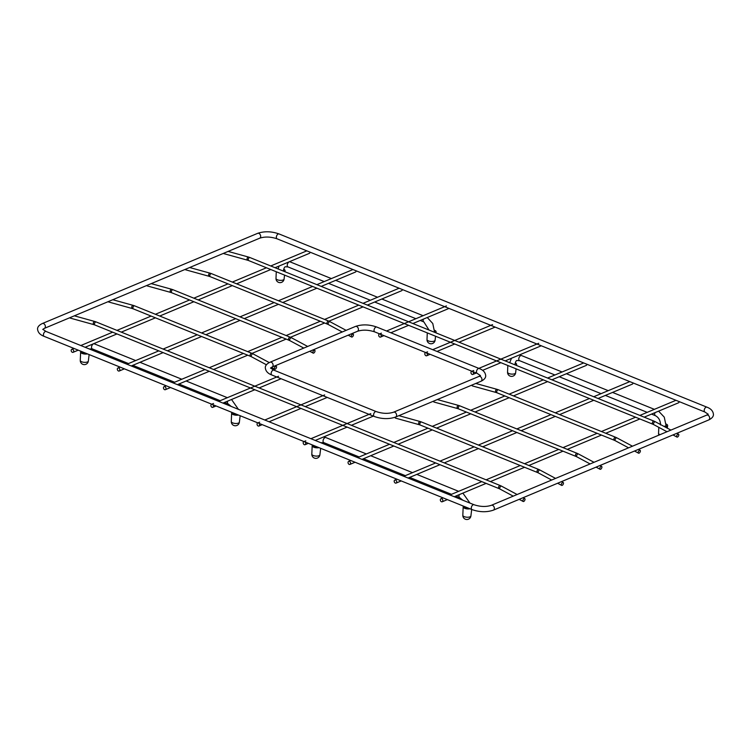 <?xml version="1.0" encoding="UTF-8"?>
<svg xmlns="http://www.w3.org/2000/svg" width="751" height="751" viewBox="0 0 751 751"><rect width="100%" height="100%" fill="white"/><g stroke="black" fill="none" stroke-linecap="round" stroke-linejoin="round"><path stroke-width="1.13" d="M223.582 253.312A1.643 0.986 105.5 0 0 224.014 253.688L247.67 260.231A1.643 0.986 105.5 0 1 247.088 258.738A1.643 0.986 105.5 0 1 248.102 257.105A1.643 0.986 105.5 0 1 248.553 257.067L228.116 251.407M677.496 437.054A1.643 0.854 118.2 0 0 678.679 435.599A1.643 0.854 118.2 0 0 678.519 434.172A1.643 0.854 118.2 0 0 677.993 434.181A1.643 0.854 118.2 0 0 676.811 435.636A1.643 0.854 118.2 0 0 676.97 437.063A1.643 0.854 118.2 0 0 677.496 437.054M69.796 317.72A1.643 0.986 105.5 0 0 70.228 318.095L93.884 324.648A1.643 0.986 105.5 0 1 93.302 323.155A1.643 0.986 105.5 0 1 94.316 321.522A1.643 0.986 105.5 0 1 94.767 321.484L74.33 315.824M523.71 501.471A1.643 0.854 118.2 0 0 524.893 500.016A1.643 0.854 118.2 0 0 524.733 498.58A1.643 0.854 118.2 0 0 524.217 498.598A1.643 0.854 118.2 0 0 523.025 500.053A1.643 0.854 118.2 0 0 523.184 501.48A1.643 0.854 118.2 0 0 523.71 501.471M471.9 385.085A1.643 0.986 105.5 0 0 472.492 385.948L496.148 392.501A1.643 0.986 105.5 0 1 495.557 391.008A1.643 0.986 105.5 0 1 496.571 389.375A1.643 0.986 105.5 0 1 497.021 389.337L475.796 383.451M639.045 453.163A1.643 0.854 118.2 0 0 640.237 451.698A1.643 0.854 118.2 0 0 640.077 450.271A1.643 0.854 118.2 0 0 639.552 450.281A1.643 0.854 118.2 0 0 638.359 451.745A1.643 0.854 118.2 0 0 638.519 453.172A1.643 0.854 118.2 0 0 639.045 453.163M433.449 401.194A1.643 0.986 105.5 0 0 434.04 402.048L457.697 408.6A1.643 0.986 105.5 0 1 457.115 407.108A1.643 0.986 105.5 0 1 458.129 405.474A1.643 0.986 105.5 0 1 458.579 405.437L437.345 399.56M600.603 469.262A1.643 0.854 118.2 0 0 601.786 467.807A1.643 0.854 118.2 0 0 601.626 466.38A1.643 0.854 118.2 0 0 601.1 466.39A1.643 0.854 118.2 0 0 599.918 467.845A1.643 0.854 118.2 0 0 600.077 469.272A1.643 0.854 118.2 0 0 600.603 469.262M395.007 417.274A1.643 0.986 105.5 0 0 395.599 418.157L419.255 424.709A1.643 0.986 105.5 0 1 418.664 423.217A1.643 0.986 105.5 0 1 419.678 421.583A1.643 0.986 105.5 0 1 420.128 421.536L398.903 415.66M562.152 485.362A1.643 0.854 118.2 0 0 563.344 483.907A1.643 0.854 118.2 0 0 563.184 482.48A1.643 0.854 118.2 0 0 562.659 482.489A1.643 0.854 118.2 0 0 561.466 483.944A1.643 0.854 118.2 0 0 561.635 485.381A1.643 0.854 118.2 0 0 562.152 485.362M185.131 269.412A1.643 0.986 105.5 0 0 185.572 269.787L209.229 276.34A1.643 0.986 105.5 0 1 208.637 274.847A1.643 0.986 105.5 0 1 209.651 273.214A1.643 0.986 105.5 0 1 210.102 273.176L189.665 267.516M352.125 337.002A1.643 0.854 118.2 0 0 353.317 335.537A1.643 0.854 118.2 0 0 353.158 334.111A1.643 0.854 118.2 0 0 352.632 334.12A1.643 0.854 118.2 0 0 351.449 335.584A1.643 0.854 118.2 0 0 351.609 337.011A1.643 0.854 118.2 0 0 352.125 337.002M146.689 285.521A1.643 0.986 105.5 0 0 147.121 285.887L170.777 292.439A1.643 0.986 105.5 0 1 170.195 290.947A1.643 0.986 105.5 0 1 171.209 289.313A1.643 0.986 105.5 0 1 171.66 289.276L151.223 283.615M313.683 353.101A1.643 0.854 118.2 0 0 314.876 351.646A1.643 0.854 118.2 0 0 314.707 350.219A1.643 0.854 118.2 0 0 314.19 350.229A1.643 0.854 118.2 0 0 312.998 351.684A1.643 0.854 118.2 0 0 313.158 353.111A1.643 0.854 118.2 0 0 313.683 353.101M108.247 301.62A1.643 0.986 105.5 0 0 108.679 301.996L132.336 308.548A1.643 0.986 105.5 0 1 131.744 307.056A1.643 0.986 105.5 0 1 132.758 305.422A1.643 0.986 105.5 0 1 133.209 305.375L112.781 299.724M275.241 369.201A1.643 0.854 118.2 0 0 276.424 367.746A1.643 0.854 118.2 0 0 276.265 366.319A1.643 0.854 118.2 0 0 275.739 366.328A1.643 0.854 118.2 0 0 274.556 367.783A1.643 0.854 118.2 0 0 274.716 369.22A1.643 0.854 118.2 0 0 275.241 369.201M440.33 499.744A1.643 1.183 67.3 0 1 442.846 500.757A1.643 1.183 67.3 0 1 440.33 499.744M679.12 401.578A1.643 1.183 67.3 0 1 678.491 402.808L644.208 417.162M394.191 481.062A1.643 1.183 67.3 0 1 396.706 482.076A1.643 1.183 67.3 0 1 394.191 481.062M632.98 382.897A1.643 1.183 67.3 0 1 632.351 384.127L598.059 398.481M348.042 462.381A1.643 1.183 67.3 0 1 350.567 463.405A1.643 1.183 67.3 0 1 348.042 462.381M586.831 364.226A1.643 1.183 67.3 0 1 586.202 365.446L551.919 379.799M163.474 387.657A1.643 1.183 67.3 0 1 165.999 388.68A1.643 1.183 67.3 0 1 163.474 387.657M402.264 289.501A1.643 1.183 67.3 0 1 401.635 290.721L367.352 305.084M117.334 368.976A1.643 1.183 67.3 0 1 119.85 369.999A1.643 1.183 67.3 0 1 117.334 368.976M356.124 270.82A1.643 1.183 67.3 0 1 355.495 272.04L321.212 286.403M71.195 350.295A1.643 1.183 67.3 0 1 73.711 351.318A1.643 1.183 67.3 0 1 71.195 350.295M309.985 252.139A1.643 1.183 67.3 0 1 309.356 253.359L275.073 267.722M304.577 441.691A1.643 1.183 -112.7 0 0 304.333 444.686A1.643 1.183 -112.7 0 0 304.577 441.691M258.438 423.01A1.643 1.183 -112.7 0 0 258.194 426.005A1.643 1.183 -112.7 0 0 258.438 423.01M212.298 404.329A1.643 1.183 -112.7 0 0 212.054 407.324A1.643 1.183 -112.7 0 0 212.298 404.329M472.341 371.416A1.643 1.183 -112.7 0 0 472.097 374.42A1.643 1.183 -112.7 0 0 472.341 371.416M426.202 352.735A1.643 1.183 -112.7 0 0 425.958 355.739A1.643 1.183 -112.7 0 0 426.202 352.735M380.062 334.054A1.643 1.183 -112.7 0 0 379.818 337.058A1.643 1.183 -112.7 0 0 380.062 334.054L477.176 373.369A2.628 1.483 -68 0 1 476.481 371.642A2.628 1.483 -68 0 1 479.147 368.497L376.72 327.032A2.628 1.483 -68 0 0 374.054 330.168A2.628 1.483 -68 0 0 374.749 331.904C368.403 329.802 362.639 329.605 357.438 331.304A2.628 1.896 -112.7 0 0 358.443 329.698A2.628 1.896 -112.7 0 0 357.514 327.117A2.628 1.896 -112.7 0 0 355.411 326.46C362.104 324.197 369.201 324.394 376.72 327.032M463.564 506.165A4.384 1.765 4.6 0 0 463.179 506.841A4.384 1.765 4.6 0 0 464.756 508.333A4.384 1.765 -175.4 0 0 470.032 508.784M468.924 508.343A3.013 1.211 -175.4 0 1 465.629 507.967A3.013 1.211 -175.4 0 1 464.822 507.488A3.013 1.211 -175.4 0 1 464.672 506.615M464.925 507.582A2.788 1.126 -175.4 0 1 464.756 507.15A2.788 1.126 -175.4 0 1 464.822 506.934A2.741 1.098 4.6 0 0 468.699 508.249M312.557 445.033A4.384 1.765 4.6 0 0 312.172 445.7A4.384 1.765 4.6 0 0 313.74 447.202A4.384 1.765 -175.4 0 0 319.025 447.652M317.917 447.202A3.013 1.211 -175.4 0 1 314.622 446.836A3.013 1.211 -175.4 0 1 313.815 446.357A3.013 1.211 -175.4 0 1 313.665 445.484M313.918 446.441A2.788 1.126 -175.4 0 1 313.749 446.01A2.788 1.126 -175.4 0 1 313.815 445.794A2.741 1.098 -175.4 0 0 317.692 447.108M232.021 412.421A4.384 1.765 4.6 0 0 231.637 413.097A4.384 1.765 4.6 0 0 233.204 414.59A4.384 1.765 -175.4 0 0 238.489 415.04M237.382 414.599A3.013 1.211 -175.4 0 1 234.077 414.223A3.013 1.211 -175.4 0 1 233.279 413.745A3.013 1.211 -175.4 0 1 233.129 412.872M233.373 413.839A2.788 1.126 -175.4 0 1 233.204 413.407A2.788 1.126 -175.4 0 1 233.27 413.191A2.741 1.098 4.6 0 0 237.147 414.505M81.014 351.29A4.384 1.765 4.6 0 0 80.629 351.956A4.384 1.765 4.6 0 0 82.197 353.458A4.384 1.765 -175.4 0 0 87.482 353.909M86.365 353.458A3.013 1.211 -175.4 0 1 83.07 353.092A3.013 1.211 -175.4 0 1 82.263 352.613A3.013 1.211 -175.4 0 1 82.122 351.74M82.366 352.698A2.788 1.126 -175.4 0 1 82.197 352.266A2.788 1.126 -175.4 0 1 82.263 352.05M283.681 269.205A4.384 1.765 -175.4 0 1 285.08 270.679A4.384 1.765 -175.4 0 1 284.404 271.496M283.502 270.031A3.013 1.211 -175.4 0 1 283.362 271.064A3.013 1.211 -175.4 0 1 283.343 271.064M324.216 281.578L287.962 266.905L285.521 266.793C284.723 266.614 284.038 267.854 283.446 270.52A2.788 1.126 -175.4 0 1 283.484 270.735A2.788 1.126 -175.4 0 1 283.324 271.055M434.519 330.271A4.384 1.765 4.6 0 0 434.491 330.262A4.384 1.765 -175.4 0 1 436.087 331.82A4.384 1.765 -175.4 0 1 435.42 332.637M434.491 331.144A3.013 1.211 -175.4 0 1 434.369 332.195A3.013 1.211 -175.4 0 1 434.36 332.205M434.144 332.12A2.741 1.098 4.6 0 0 434.454 331.66A2.788 1.126 -175.4 0 1 434.491 331.876A2.788 1.126 -175.4 0 1 434.331 332.195M515.224 362.949A4.384 1.765 -175.4 0 1 516.632 364.423A4.384 1.765 -175.4 0 1 515.956 365.239M515.045 363.775A3.013 1.211 -175.4 0 1 514.904 364.808A3.013 1.211 -175.4 0 1 514.895 364.808M514.998 364.254A2.788 1.126 -175.4 0 1 515.026 364.479A2.788 1.126 -175.4 0 1 514.867 364.798M667.329 428.173L667.639 425.564A4.384 1.765 -175.4 0 0 666.071 424.015A4.384 1.765 4.6 0 0 666.043 424.005M660.542 423.62A4.384 1.765 4.6 0 0 659.547 424.015M667.639 425.564A4.384 1.765 -175.4 0 1 664.992 426.925M666.034 424.888A3.013 1.211 -175.4 0 1 665.912 425.939A3.013 1.211 -175.4 0 1 664.025 426.408M663.828 426.305A2.741 1.098 4.6 0 0 665.377 426.033A2.741 1.098 4.6 0 0 666.006 425.404A2.788 1.126 -175.4 0 1 666.034 425.62A2.788 1.126 -175.4 0 1 665.799 426.014M260.663 236.584A2.628 1.896 -112.7 0 0 259.743 234.012A2.628 1.896 -112.7 0 0 257.631 233.345C264.343 231.083 271.468 231.28 279.015 233.927A2.628 1.483 -68 0 0 276.349 237.063A2.628 1.483 -68 0 0 277.044 238.799C270.67 236.687 264.878 236.49 259.668 238.198A2.628 1.896 -112.7 0 0 260.663 236.584M708.212 414.261L704.898 412.017A2.628 1.483 -68 0 1 704.213 410.29A2.628 1.483 -68 0 1 706.869 407.145L279.015 233.927M708.212 414.167L706.635 415.134A2.628 1.896 67.3 0 1 708.737 415.791A2.628 1.896 67.3 0 1 709.667 418.373A2.628 1.896 67.3 0 1 708.662 419.978C711.817 418.467 713.412 416.674 713.45 414.59C713.197 411.154 711 408.675 706.869 407.145M706.635 415.134L491.332 505.31A2.628 1.896 67.3 0 1 493.445 505.977A2.628 1.896 67.3 0 1 494.365 508.549A2.628 1.896 67.3 0 1 493.369 510.154L708.662 419.978M491.332 505.31C486.122 507.019 480.33 506.822 473.956 504.71A2.628 1.483 112 0 0 471.299 507.845A2.628 1.483 112 0 0 471.985 509.582C479.532 512.229 486.657 512.417 493.369 510.154M473.956 504.71L46.102 331.482A2.628 1.483 112 0 0 43.436 334.627A2.628 1.483 112 0 0 44.131 336.354L211.754 404.216M259.668 238.198L44.365 328.375A2.628 1.896 -112.7 0 0 45.36 326.769A2.628 1.896 -112.7 0 0 44.44 324.188A2.628 1.896 -112.7 0 0 42.338 323.531C39.183 325.033 37.588 326.826 37.55 328.91C37.803 332.336 39.991 334.815 44.131 336.354M248.553 257.067L249.914 257.537A1.643 0.92 112 0 0 249.416 257.555A1.643 0.92 112 0 0 248.318 259.104A1.643 0.92 112 0 0 248.684 260.578L247.67 260.231M249.914 257.537L653.999 421.133A1.643 0.92 112 0 0 653.501 421.151A1.643 0.92 112 0 0 652.394 422.7A1.643 0.92 112 0 0 652.769 424.174L450.835 342.418M653.999 421.133L655.332 421.762A1.643 0.854 118.2 0 0 654.806 421.771A1.643 0.854 118.2 0 0 653.623 423.226A1.643 0.854 118.2 0 0 653.783 424.653L652.769 424.174M94.767 321.484L96.137 321.944A1.643 0.92 112 0 0 95.64 321.972A1.643 0.92 112 0 0 94.532 323.521A1.643 0.92 112 0 0 94.898 324.995L93.884 324.648M96.137 321.944L500.213 485.54A1.643 0.92 112 0 0 499.715 485.568A1.643 0.92 112 0 0 498.617 487.117A1.643 0.92 112 0 0 498.983 488.591L297.049 406.835M500.213 485.54L501.555 486.169A1.643 0.854 118.2 0 0 501.03 486.179A1.643 0.854 118.2 0 0 499.837 487.643A1.643 0.854 118.2 0 0 499.997 489.07L498.983 488.591M497.021 389.337L498.392 389.797A1.643 0.92 112 0 0 497.894 389.825A1.643 0.92 112 0 0 496.787 391.365A1.643 0.92 112 0 0 497.153 392.848L496.148 392.501M498.392 389.797L615.548 437.232A1.643 0.92 112 0 0 615.06 437.26A1.643 0.92 112 0 0 613.952 438.8A1.643 0.92 112 0 0 614.318 440.274L497.153 392.848M615.548 437.232L616.89 437.861A1.643 0.854 118.2 0 0 616.364 437.871A1.643 0.854 118.2 0 0 615.182 439.326A1.643 0.854 118.2 0 0 615.341 440.753L614.318 440.274M458.579 405.437L459.941 405.906A1.643 0.92 112 0 0 459.443 405.925A1.643 0.92 112 0 0 458.345 407.474A1.643 0.92 112 0 0 458.711 408.948L457.697 408.6M459.941 405.906L577.106 453.332A1.643 0.92 112 0 0 576.608 453.36A1.643 0.92 112 0 0 575.501 454.909A1.643 0.92 112 0 0 575.876 456.383L458.711 408.948M577.106 453.332L578.439 453.961A1.643 0.854 118.2 0 0 577.923 453.98A1.643 0.854 118.2 0 0 576.73 455.435A1.643 0.854 118.2 0 0 576.89 456.861L575.876 456.383M420.128 421.536L421.499 422.006A1.643 0.92 112 0 0 421.001 422.034A1.643 0.92 112 0 0 419.893 423.573A1.643 0.92 112 0 0 420.26 425.047L419.255 424.709M421.499 422.006L538.664 469.441A1.643 0.92 112 0 0 538.167 469.459A1.643 0.92 112 0 0 537.059 471.008A1.643 0.92 112 0 0 537.425 472.482L420.26 425.047M538.664 469.441L539.997 470.07A1.643 0.854 118.2 0 0 539.471 470.079A1.643 0.854 118.2 0 0 538.289 471.534A1.643 0.854 118.2 0 0 538.448 472.961L537.425 472.482M210.102 273.176L211.472 273.636A1.643 0.92 112 0 0 210.975 273.664A1.643 0.92 112 0 0 209.867 275.204A1.643 0.92 112 0 0 210.242 276.687L209.229 276.34M211.472 273.636L328.638 321.071A1.643 0.92 112 0 0 328.14 321.099A1.643 0.92 112 0 0 327.032 322.639A1.643 0.92 112 0 0 327.398 324.113L210.242 276.687M328.638 321.071L329.971 321.7A1.643 0.854 118.2 0 0 329.445 321.71A1.643 0.854 118.2 0 0 328.262 323.165A1.643 0.854 118.2 0 0 328.422 324.592L327.398 324.113M171.66 289.276L173.021 289.745A1.643 0.92 112 0 0 172.533 289.764A1.643 0.92 112 0 0 171.425 291.313A1.643 0.92 112 0 0 171.791 292.787L170.777 292.439M173.021 289.745L290.186 337.18A1.643 0.92 112 0 0 289.689 337.199A1.643 0.92 112 0 0 288.591 338.748A1.643 0.92 112 0 0 288.957 340.222L171.791 292.787M290.186 337.18L291.529 337.8A1.643 0.854 118.2 0 0 291.003 337.819A1.643 0.854 118.2 0 0 289.811 339.274A1.643 0.854 118.2 0 0 289.97 340.701L288.957 340.222M133.209 305.375L134.579 305.845A1.643 0.92 112 0 0 134.082 305.873A1.643 0.92 112 0 0 132.974 307.412A1.643 0.92 112 0 0 133.349 308.886L132.336 308.548M134.579 305.845L251.745 353.28A1.643 0.92 112 0 0 251.247 353.299A1.643 0.92 112 0 0 250.139 354.847A1.643 0.92 112 0 0 250.505 356.321L133.349 308.886M251.745 353.28L253.078 353.909A1.643 0.854 118.2 0 0 252.552 353.918A1.643 0.854 118.2 0 0 251.369 355.373A1.643 0.854 118.2 0 0 251.529 356.8L250.505 356.321M462.757 500.166L459.696 497.66A2.741 1.54 -68 0 1 459.255 494.627M359.194 456.965L323.784 442.63A2.741 1.54 -68 0 1 323.174 440.17A2.741 1.54 -68 0 1 325.014 437.598A2.741 1.54 -68 0 1 325.84 437.561L366.366 453.961M231.205 406.422L228.144 403.907A2.741 1.54 -68 0 1 227.628 401.137M128.487 363.559L92.242 348.886A2.741 1.54 -68 0 1 91.622 346.427A2.741 1.54 -68 0 1 93.471 343.855A2.741 1.54 -68 0 1 94.297 343.817L135.659 360.555M86.14 353.364A2.741 1.098 -175.4 0 1 82.263 352.069L82.291 351.806M660.542 424.963C660.439 420.532 658.73 417.434 655.416 415.678A2.741 1.54 -68 0 1 654.985 412.646M554.923 374.984L519.514 360.649A2.741 1.54 -68 0 1 518.894 358.189A2.741 1.54 -68 0 1 520.743 355.617A2.741 1.54 -68 0 1 521.57 355.58L562.095 371.98M519.514 360.649L517.063 360.536C516.275 360.358 515.58 361.597 514.998 364.263A2.741 1.098 -175.4 0 1 514.679 364.723M429.009 330.036L423.874 321.935A2.741 1.54 -68 0 1 423.348 319.156M287.962 266.905A2.741 1.54 -68 0 1 287.351 264.446A2.741 1.54 -68 0 1 289.191 261.874A2.741 1.54 -68 0 1 290.017 261.836L331.379 278.574M463.179 506.841L462.823 515.28A4.055 1.633 4.6 0 0 464.287 516.66A4.055 1.633 -175.4 0 0 468.502 517.186A4.055 1.633 -175.4 0 0 470.915 515.928L471.684 509.46M312.172 445.7L311.815 454.139A4.055 1.633 4.6 0 0 313.27 455.528A4.055 1.633 -175.4 0 0 317.495 456.054A4.055 1.633 -175.4 0 0 319.907 454.787L320.677 448.319M231.637 413.097L231.28 421.536A4.055 1.633 4.6 0 0 232.735 422.916A4.055 1.633 -175.4 0 0 236.95 423.442A4.055 1.633 -175.4 0 0 239.372 422.184L240.142 415.716M80.629 351.956L80.273 360.396A4.055 1.633 4.6 0 0 81.728 361.785A4.055 1.633 -175.4 0 0 85.943 362.311A4.055 1.633 -175.4 0 0 88.355 361.043L89.125 354.575M276.274 271.749L275.993 278.414A4.055 1.633 4.6 0 0 277.448 279.804A4.055 1.633 -175.4 0 0 281.672 280.33A4.055 1.633 -175.4 0 0 284.085 279.062L284.554 275.101M427.281 332.89L427 339.555A4.055 1.633 4.6 0 0 428.464 340.935A4.055 1.633 -175.4 0 0 432.679 341.461A4.055 1.633 -175.4 0 0 435.092 340.203L435.561 336.241M507.826 365.493L507.545 372.158A4.055 1.633 4.6 0 0 509 373.547A4.055 1.633 -175.4 0 0 513.215 374.073A4.055 1.633 -175.4 0 0 515.627 372.806L516.106 368.844M658.805 427.338L658.552 433.299A4.055 1.633 4.6 0 0 659.979 434.669M480.471 375.509L478.903 376.458A2.628 1.896 67.3 0 1 481.006 377.115A2.628 1.896 67.3 0 1 481.935 379.696A2.628 1.896 67.3 0 1 480.931 381.301C484.076 379.799 485.672 378.006 485.709 375.922C485.456 372.496 483.268 370.027 479.147 368.497M478.903 376.458L393.562 412.196A2.628 1.896 67.3 0 1 395.664 412.862A2.628 1.896 67.3 0 1 396.584 415.444A2.628 1.896 67.3 0 1 395.589 417.049L480.931 381.301M393.562 412.196C388.361 413.904 382.597 413.707 376.251 411.604A2.628 1.483 112 0 0 373.585 414.74A2.628 1.483 112 0 0 374.28 416.476C381.799 419.114 388.896 419.302 395.589 417.049M376.251 411.604L273.824 370.13A2.628 1.483 112 0 0 271.158 373.266A2.628 1.483 112 0 0 271.853 375.002L276.762 376.993M357.438 331.304L272.097 367.051A2.628 1.896 -112.7 0 0 273.092 365.446A2.628 1.896 -112.7 0 0 272.172 362.864A2.628 1.896 -112.7 0 0 270.069 362.207C266.924 363.709 265.328 365.502 265.291 367.577C265.544 370.994 267.731 373.472 271.853 375.002M46.102 331.482L42.788 329.332M257.631 233.345L42.338 323.531M704.898 412.017L445.071 306.83M444.667 306.661L277.044 238.799M212.758 404.629L257.893 422.897M258.898 423.311L304.099 441.607M305.037 441.992L471.985 509.582M42.769 329.426L44.365 328.375M248.684 260.578L404.291 323.578M404.695 323.737L450.431 342.259M655.332 421.762L670.906 430.098M676.876 433.289L678.519 434.172M653.783 424.653L667.001 431.731M672.971 434.923L676.97 437.063M94.898 324.995L250.505 387.985M250.909 388.154L296.645 406.666M501.555 486.169L517.12 494.505M523.09 497.706L524.733 498.58M499.997 489.07L513.215 496.139M519.185 499.34L523.184 501.48M616.89 437.861L632.464 446.197M638.434 449.398L640.077 450.271M615.341 440.753L628.559 447.831M634.529 451.032L638.519 453.172M578.439 453.961L594.013 462.297M599.983 465.498L601.626 466.38M576.89 456.861L590.108 463.94M596.078 467.131L600.077 469.272M539.997 470.07L555.571 478.406M561.541 481.598L563.184 482.48M538.448 472.961L551.666 480.039M557.636 483.24L561.635 485.381M329.971 321.7L346.127 330.346M352.097 333.547L353.158 334.111M328.422 324.592L342.221 331.98M348.192 335.181L351.609 337.011M291.529 337.8L307.675 346.455M313.646 349.647L314.707 350.219M289.97 340.701L303.77 348.089M309.741 351.28L313.158 353.111M253.078 353.909L269.262 362.573M275.204 365.746L276.265 366.319M251.529 356.8L266.427 364.779M271.346 367.417L274.716 369.22M440.95 498.739L443.043 497.857M449.933 494.975L481.795 481.626M486.094 479.833L520.246 465.526M524.545 463.724L558.688 449.427M562.987 447.624L597.129 433.318M601.438 431.515L635.581 417.218M639.88 415.416L675.956 400.302M442.226 501.771L447.371 499.612M454.252 496.73L486.122 483.381M490.422 481.579L524.564 467.282M528.864 465.479L563.015 451.173M567.315 449.37L601.457 435.073M605.757 433.271L639.899 418.964M394.81 480.058L396.904 479.176M403.785 476.294L435.655 462.954M439.955 461.152L474.097 446.845M478.406 445.043L512.548 430.745M516.848 428.943L550.99 414.636M555.289 412.834L589.441 398.537M593.741 396.735L629.817 381.621M396.077 483.09L401.231 480.931M408.112 478.049L439.973 464.7M444.282 462.898L478.425 448.6M482.724 446.798L516.866 432.492M521.175 430.689L555.318 416.392M559.617 414.59L593.759 400.283M348.671 461.377L350.764 460.494M357.645 457.612L389.516 444.273M393.815 442.47L427.957 428.164M432.257 426.361L466.399 412.064M470.708 410.262L504.85 395.955M509.15 394.153L543.292 379.856M547.601 378.053L583.677 362.94M349.938 464.409L355.082 462.25M361.973 459.368L393.834 446.019M398.133 444.216L432.285 429.919M436.584 428.117L470.727 413.81M475.026 412.008L509.178 397.711M513.477 395.908L547.62 381.602M164.103 386.652L166.196 385.779M173.077 382.888L204.948 369.548M209.247 367.746L243.39 353.439M247.689 351.637L281.841 337.34M286.14 335.537L320.283 321.231M324.582 319.428L358.725 305.131M363.033 303.329L399.11 288.215M165.37 389.685L170.515 387.525M177.405 384.643L209.266 371.294M213.575 369.492L247.717 355.195M252.017 353.392L286.159 339.086M290.459 337.293L324.61 322.986M328.9 321.184L363.052 306.887M117.963 367.971L120.057 367.098M126.938 364.216L158.799 350.867M163.108 349.065L197.25 334.758M201.55 332.956L235.692 318.659M240.001 316.856L274.143 302.55M278.443 300.757L312.585 286.45M316.894 284.648L352.97 269.534M119.231 371.003L124.375 368.844M131.265 365.962L163.127 352.613M167.426 350.811L201.568 336.514M205.877 334.711L240.02 320.405M244.319 318.602L278.461 304.305M282.77 302.503L316.913 288.206M71.814 349.29L73.908 348.417M80.798 345.535L112.659 332.186M116.968 330.384L151.111 316.077M155.41 314.275L189.552 299.978M193.852 298.175L228.004 283.878M232.303 282.076L266.445 267.769M270.745 265.967L306.821 250.853M73.091 352.322L78.235 350.163M85.116 347.281L116.987 333.932M121.286 332.13L155.429 317.833M159.738 316.03L193.88 301.724M198.18 299.921L232.322 285.624M236.621 283.822L270.773 269.525M370.806 413.613L347.093 423.545M346.812 423.667L310.923 438.697M305.798 440.846L303.826 441.672M373.369 416.101L351.412 425.301M347.112 427.103L315.242 440.452M308.361 443.334L305.094 444.705M324.667 394.932L300.944 404.864M300.672 404.986L264.784 420.016M259.658 422.165L257.677 422.991M327.229 397.42L305.272 406.62M300.973 408.422L269.102 421.771M262.221 424.653L258.954 426.024M278.527 376.251L254.805 386.192M254.533 386.305L218.635 401.334M213.519 403.484L211.538 404.31M281.09 378.739L259.133 387.938M254.824 389.741L222.963 403.09M216.081 405.972L212.805 407.342M538.711 343.282L478.828 368.375M473.703 370.515L471.59 371.407M541.274 345.779L505.198 360.884M500.898 362.686L482.593 370.356M476.265 373.003L472.858 374.43M492.572 324.601L432.679 349.694M427.563 351.834L425.441 352.726M495.134 327.098L459.058 342.203M454.749 344.005L437.007 351.44M430.126 354.322L426.718 355.749M446.432 305.92L386.54 331.013M381.424 333.153L379.302 334.045M448.995 308.417L412.909 323.521M408.61 325.324L390.867 332.759M383.977 335.641L380.569 337.068M462.879 493.116L469.966 503.086M459.696 497.66L455.801 496.082M451.482 494.327L409.661 477.401M405.333 475.646L363.522 458.72M458.645 491.323L416.833 474.397M412.506 472.642L370.694 455.716M323.784 442.63L320.921 442.743M323.615 436.941L325.84 437.561M231.543 399.494L238.424 409.342M228.144 403.907L224.511 402.442M220.184 400.687L178.954 383.996M174.626 382.24L132.814 365.315M227.356 397.683L186.126 380.992M181.798 379.236L139.977 362.311M92.242 348.886L89.369 348.999M93.819 343.639L94.297 343.817M658.599 411.135L664.26 417.134L666.006 425.404M655.416 415.678L651.53 414.101M647.202 412.346L605.381 395.42M601.063 393.665L559.242 376.739M654.374 409.342L612.553 392.416M608.235 390.661L566.414 373.735M519.335 354.96L521.57 355.58M511.497 358.246L509.676 362.705M427.272 317.513L432.773 323.512L434.454 331.66M423.874 321.935L420.231 320.461M415.913 318.706L374.674 302.015M370.356 300.259L328.534 283.334M423.085 315.702L381.846 299.011M377.528 297.255L335.706 280.33M289.548 261.658L290.017 261.836M279.025 266.061L278.133 268.961M462.823 515.28A4.065 4.065 0 0 0 465.357 519.213A4.065 4.065 0 0 0 470.915 515.928M311.815 454.139A4.065 4.065 0 0 0 314.35 458.072A4.065 4.065 0 0 0 319.907 454.787M231.28 421.536A4.065 4.065 0 0 0 233.814 425.47A4.065 4.065 0 0 0 239.372 422.184M80.273 360.396A4.065 4.065 0 0 0 82.807 364.329A4.065 4.065 0 0 0 88.355 361.043M284.958 271.721L285.08 270.679M275.993 278.414A4.065 4.065 0 0 0 278.527 282.348A4.065 4.065 0 0 0 284.085 279.062M435.965 332.862L436.087 331.82M427 339.555A4.065 4.065 0 0 0 429.534 343.489A4.065 4.065 0 0 0 435.092 340.203M516.5 365.465L516.632 364.423M507.545 372.158A4.065 4.065 0 0 0 510.079 376.091A4.065 4.065 0 0 0 515.627 372.806M658.552 433.299A4.065 4.065 0 0 0 658.899 435.12M273.824 370.13L270.529 367.999M355.411 326.46L270.069 362.207M379.659 333.895L374.749 331.904M480.471 375.603L477.176 373.369M277.166 377.152L322.902 395.674M323.305 395.833L374.28 416.476M270.51 368.093L272.097 367.051"/></g></svg>
